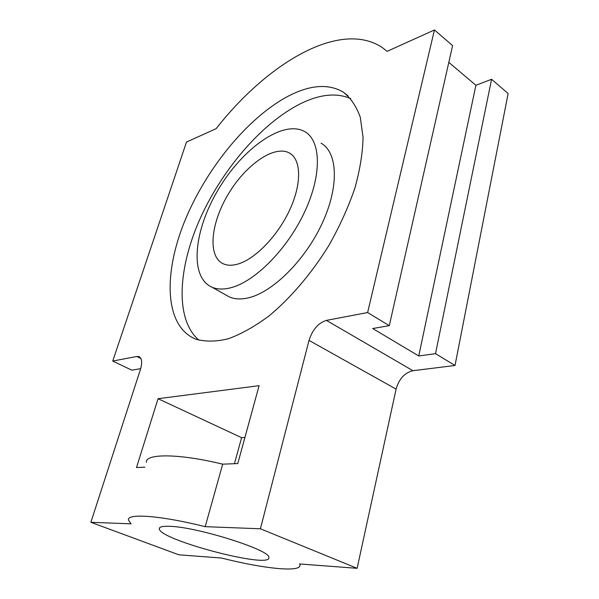 <?xml version="1.0" encoding="UTF-8"?>
<svg xmlns="http://www.w3.org/2000/svg" width="599" height="599" viewBox="0 0 599 599"><rect width="100%" height="100%" fill="white"/><g stroke="black" fill="none" stroke-linecap="round" stroke-linejoin="round"><path stroke-width="0.9" d="M237.429 264.189C254.777 259.547 277.696 236.088 289.796 209.725C302.001 183.354 301.215 159.289 289.339 152.977C274.14 144.636 245.448 165.039 228.159 194.338C210.616 223.502 207.411 256.627 223.3 263.807C227.223 265.552 231.933 265.679 237.429 264.189M230.39 287.864C254.448 282.129 287.183 249.446 304.606 212.001C322.18 174.549 321.049 140.548 304.636 131.555C282.923 119.396 242.46 148.574 218.358 189.441C193.866 230.113 188.977 277.052 211.911 287.176C217.078 289.384 223.24 289.617 230.39 287.864M321.034 143.183C337.769 152.438 339.371 186.364 322.142 223.412C305.048 260.453 272.425 292.529 248.143 297.905C240.925 299.545 234.681 299.23 229.41 296.954L225.509 294.775M448.816 62.348L475.898 85.29L491.584 79.278L508.132 93.564L455.015 365.48L412.943 370.699C404.677 372.705 399.061 378.845 396.089 389.125L357.124 568.316L299.597 563.959L299.949 565.074C301.012 572.681 263.193 568.653 221.525 558.036L178.831 554.801L90.868 522.306L140.458 369.366C142.465 362.425 141.948 358.165 138.908 356.6L139.522 356.899M234.434 463.708L241.592 437.667L244.931 437.435M140.892 358.472L136.812 356.48L112.732 361.062L186.484 142.068L216.164 128.65C267.214 63.314 339.94 19.475 382.199 47.493L387.141 51.342L434.447 29.95L452.597 45.621L389.29 325.661L372.705 328.529L418.761 355.971L435.51 353.665L491.584 79.278M475.898 85.29L418.761 355.971M293.547 93.549C312.94 84.744 329.398 84.189 342.913 91.902C350.565 97.704 356.36 106.173 360.298 117.314L363.054 137.328C362.747 152.797 359.999 169.794 354.825 188.311C348.281 207.321 339.648 226.34 328.948 245.358C311.705 273.294 290.822 297.8 269.31 315.703C255.017 326.335 241.36 334.017 228.346 338.757C215.984 341.744 205.075 341.857 195.618 339.094C164.081 326.073 163.123 272.717 185.57 219.069C208.04 165.249 251.924 112.777 293.547 93.549M144.831 467.19L136.505 467.519L158.061 398.709L259.097 385.674L237.781 463.574L222.686 464.165L205.202 526.671L260.408 528.782L309.024 340.389C312.513 329.6 318.316 322.928 326.433 320.39L367.629 312.543L434.447 29.95M136.812 356.48L138.908 356.6M205.202 526.671C160.599 515.477 126.748 513.118 128.456 520.014L131.054 523.84L90.868 522.306M241.592 437.667L158.061 398.709M146.351 462.278C145.355 453.421 179.086 453.518 222.686 464.165M389.29 325.661L367.629 312.543M455.015 365.48L435.51 353.665M140.683 368.64L131.825 370.167L112.732 361.062M169.218 526.304C196.479 526.611 271.519 550.384 268.861 557.557C271.205 569.402 158.81 539.796 159.312 528.767C159.199 526.903 162.501 526.079 169.218 526.304M357.124 568.316L260.408 528.782M198.995 340.217C174.646 319.559 177.873 267.401 200.815 217.1C223.854 166.694 265.275 119.358 304.734 101.725C322.314 93.991 337.664 92.972 350.774 98.655M412.943 370.699L326.433 320.39M396.089 389.125L309.024 340.389M289.339 152.977L291.668 154.572M211.911 287.176L229.41 296.954M159.312 528.767L159.581 527.846M342.913 91.902L347.817 95.623M299.949 565.074L300.204 564.003"/></g></svg>

